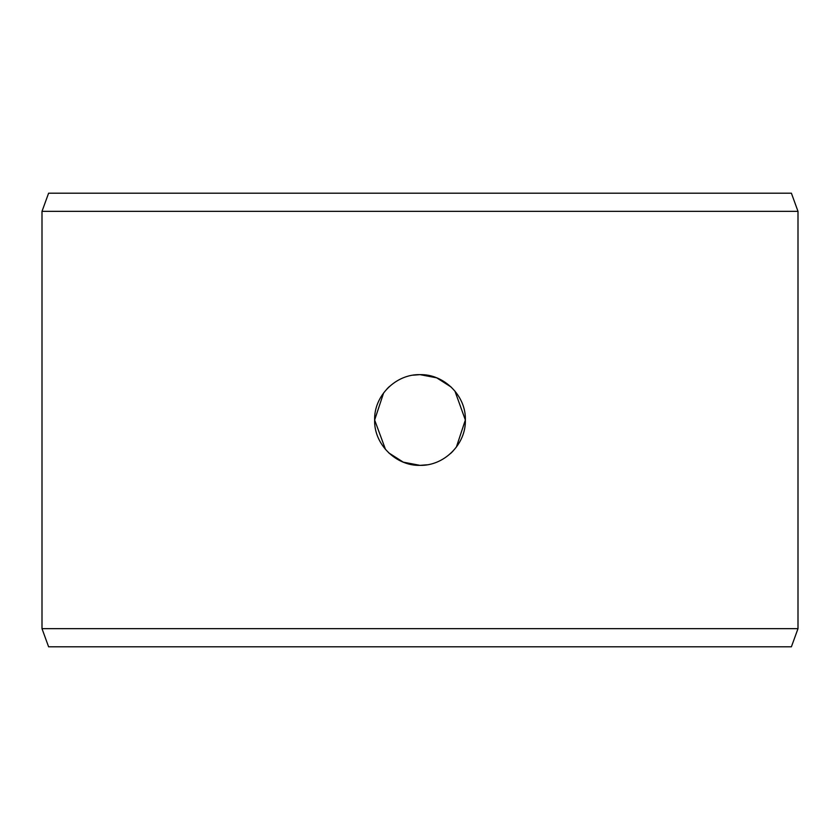 <?xml version="1.0" encoding="UTF-8"?>
<svg xmlns="http://www.w3.org/2000/svg" width="840" height="840" viewBox="0 0 840 840"><rect width="100%" height="100%" fill="white"/><g stroke="black" fill="none" stroke-linecap="round" stroke-linejoin="round"><path stroke-width="1.26" d="M388.794 452.918L403.274 462.157L420 465.36L427.014 464.814M450.544 453.537L452.928 451.206M456.362 447.122L465.36 420L454.913 391.041M451.206 387.082L436.727 377.843L420 374.64C443.951 373.947 466.158 395.776 465.36 420C466.116 444.224 444.045 466.011 420 465.36C396.039 466.053 373.842 444.224 374.64 420L385.518 449.463M383.639 392.879L374.64 420C373.884 395.776 395.945 373.989 420 374.64L412.955 375.186M42 211.344L798 211.344L798 628.656L42 628.656L42 211.344L48.605 193.2L791.396 193.2L798 211.344M389.456 386.463L387.072 388.794M798 628.656L791.396 646.8L48.605 646.8L42 628.656"/></g></svg>
